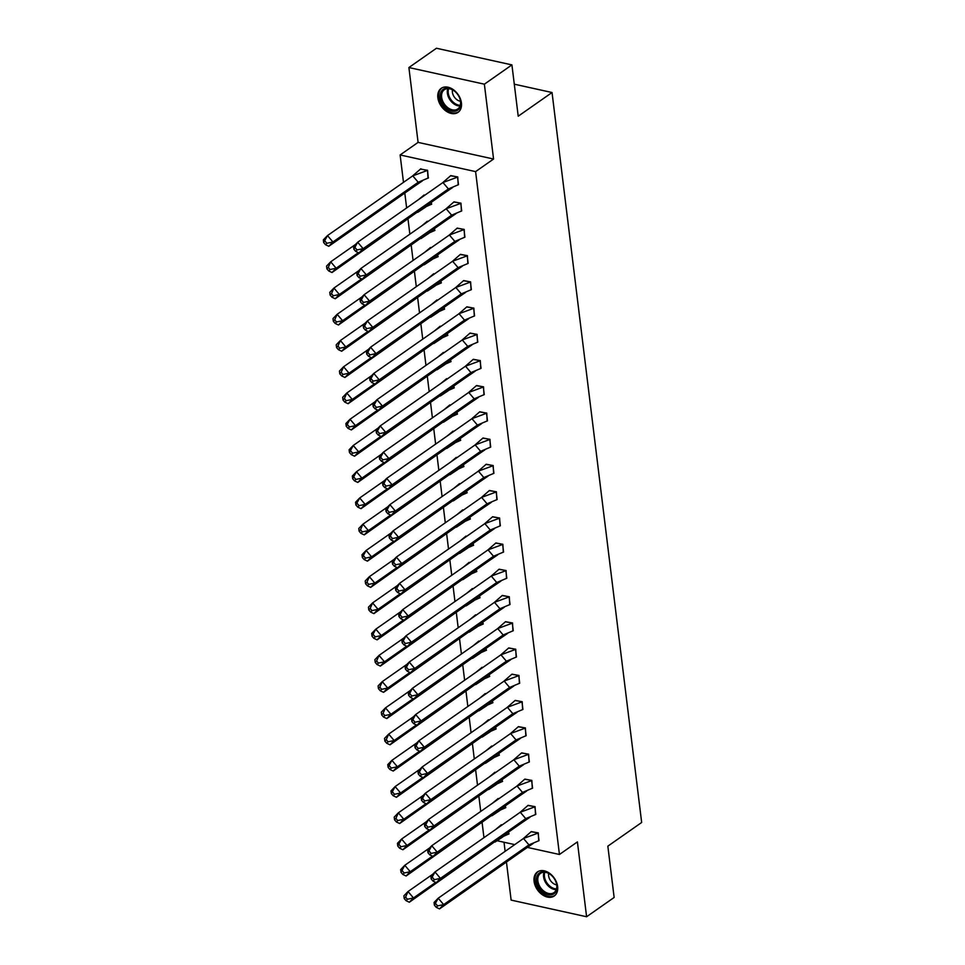 <?xml version="1.0" encoding="UTF-8"?>
<svg xmlns="http://www.w3.org/2000/svg" width="965" height="965" viewBox="0 0 965 965"><rect width="100%" height="100%" fill="white"/><g stroke="black" fill="none" stroke-linecap="round" stroke-linejoin="round"><path stroke-width="1.45" d="M461.415 102.929A14.668 10.253 55 0 1 458.049 112.35A14.668 10.253 55 0 1 445.854 110.939A14.668 10.253 55 0 1 437.869 97.742A14.668 10.253 55 0 1 441.222 88.322A14.668 10.253 55 0 1 453.429 89.733A14.668 10.253 55 0 1 461.415 102.929M557.625 886.546A14.668 10.253 55 0 1 554.272 895.966A14.668 10.253 55 0 1 542.065 894.555A14.668 10.253 55 0 1 534.079 881.359A14.668 10.253 55 0 1 537.445 871.938A14.668 10.253 55 0 1 549.64 873.349A14.668 10.253 55 0 1 557.625 886.546M506.444 862.034L511.124 900.104L586.599 916.75L577.408 841.902L559.447 854.483L526.781 847.27M511.92 64.896L484.37 84.184L408.895 67.538L436.445 48.25L511.92 64.896L518.217 116.198L552.04 92.519L641.665 822.482L607.841 846.16L614.138 897.462L586.599 916.75M504.019 842.252L505.129 851.323M483.96 837.668L482.126 822.771M480.727 811.432L478.905 796.535M477.506 785.184L475.685 770.299M474.285 758.948L472.464 744.051M471.065 732.712L469.243 717.815M467.844 706.476L466.023 691.579M464.623 680.241L462.79 665.343M461.403 653.993L459.569 639.107M458.182 627.757L456.349 612.859M454.961 601.521L453.128 586.624M451.741 575.285L449.907 560.388M448.52 549.049L446.686 534.152M445.299 522.813L443.466 507.916M442.079 496.565L440.245 481.668M438.846 470.329L437.024 455.432M435.625 444.093L433.804 429.196M432.404 417.857L430.583 402.96M429.184 391.621L427.362 376.724M425.963 365.373L424.13 350.476M422.742 339.137L420.909 324.24M419.522 312.901L417.688 298.004M416.301 286.665L414.468 271.768M413.08 260.429L411.247 245.532M409.86 234.181L408.026 219.284M406.639 207.945L404.805 193.048M403.491 182.349L400.125 154.955L475.6 171.613L559.447 854.483M408.895 67.538L418.086 142.386L400.125 154.955M552.04 92.519L514.285 84.184M514.731 844.616L496.589 840.611M508.531 834.17L508.796 831.89M500.907 825.075L502.174 824.906M538.723 840.829L538.289 832.879L531.1 831.734M505.31 807.922L505.576 805.654M497.687 798.839L498.953 798.67M535.503 814.593L535.068 806.631L527.879 805.498M502.09 781.686L502.355 779.418M494.466 772.591L495.733 772.434M532.282 788.345L531.848 780.396L524.658 779.262M498.869 755.45L499.134 753.183M491.245 746.355L492.512 746.198M529.061 762.109L528.627 754.16L521.438 753.014M495.648 729.214L495.913 726.934M488.025 720.119L489.291 719.95M525.841 735.873L525.406 727.924L518.217 726.778M492.427 702.978L492.693 700.699M484.804 693.883L486.07 693.714M522.62 709.637L522.186 701.688L514.996 700.542M489.207 676.73L489.472 674.463M481.583 667.647L482.85 667.478M519.399 683.401L518.965 675.44L511.776 674.306M485.986 650.494L486.251 648.227M478.363 641.399L479.629 641.243M516.178 657.153L515.744 649.204L508.555 648.07M482.765 624.259L483.031 621.991M475.142 615.163L476.396 615.007M512.958 630.917L512.524 622.968L505.334 621.822M479.545 598.023L479.798 595.743M471.921 588.927L473.176 588.759M509.737 604.681L509.291 596.732L502.102 595.586M476.324 571.787L476.577 569.507M468.701 562.692L469.955 562.523M506.504 578.445L506.07 570.496L498.881 569.35M473.103 545.539L473.357 543.271M465.48 536.456L466.734 536.287M503.284 552.209L502.849 544.26L495.66 543.114M469.883 519.303L470.136 517.035M462.247 510.208L463.514 510.051M500.063 525.961L499.629 518.012L492.44 516.878M466.65 493.067L466.915 490.799M459.026 483.972L460.293 483.815M496.842 499.725L496.408 491.776L489.219 490.63M463.429 466.831L463.695 464.551M455.806 457.736L457.072 457.567M493.622 473.489L493.187 465.54L485.998 464.394M460.209 440.595L460.474 438.315M452.585 431.5L453.852 431.331M490.401 447.253L489.967 439.304L482.777 438.158M456.988 414.347L457.253 412.079M449.364 405.264L450.631 405.095M487.18 421.017L486.746 413.068L479.557 411.922M453.767 388.111L454.032 385.843M446.144 379.016L447.41 378.859M483.96 394.769L483.525 386.82L476.336 385.686M450.546 361.875L450.812 359.607M442.923 352.78L444.19 352.623M480.739 368.534L480.305 360.584L473.115 359.438M447.326 335.639L447.591 333.371M439.702 326.544L440.969 326.375M477.518 342.298L477.084 334.348L469.895 333.202M444.105 309.403L444.37 307.123M436.482 300.308L437.736 300.139M474.298 316.062L473.863 308.112L466.674 306.966M440.884 283.167L441.15 280.887M433.261 274.072L434.515 273.903M471.077 289.826L470.631 281.877L463.441 280.731M437.664 256.919L437.917 254.651M430.04 247.836L431.295 247.667M467.844 263.578L467.41 255.629L460.221 254.495M434.443 230.683L434.696 228.416M426.82 221.588L428.074 221.431M464.623 237.342L464.189 229.393L457 228.247M431.222 204.447L431.476 202.18M423.587 195.352L424.853 195.183M461.403 211.106L460.968 203.157L453.779 202.011M427.99 178.211L427.555 170.262L420.366 169.116M458.182 184.87L457.748 176.921L450.558 175.775M418.086 142.386L493.561 159.032L484.37 84.184M493.561 159.032L475.6 171.613M523.488 838.476L528.953 844.882L539.025 840.648L538.096 833.072L523.488 838.476L438.207 898.198L443.671 904.603L528.953 844.882L524.803 849.176L533.175 843.458M538.301 832.94L531.305 831.577L523.127 838.73M434.407 905.194L434.069 902.48L438.207 898.198L434.407 905.194L436.228 907.329L437.603 905.906L435.782 903.771M437.603 905.906L443.671 904.603L439.521 908.897L524.803 849.176M439.521 908.897L436.228 907.329M495.66 829.466L501.378 824.737M509.038 833.844L500.57 837.656M496.685 840.382L409.329 902.239L413.478 897.945L435.71 882.384M501.909 825.099L501.112 824.918M508.832 833.989L508.591 832.035M404.214 898.536L406.036 900.671L407.411 899.247L413.478 897.945L408.026 891.527L405.602 897.1L404.214 898.536L403.877 895.822L408.026 891.527L432.923 874.097M406.036 900.671L409.329 902.239M407.411 899.247L405.602 897.1M553.042 894.29A12.69 8.866 55 0 1 538.615 887.064A12.69 8.866 55 0 1 540.436 872.384A12.69 8.866 55 0 1 552.269 876.136A12.69 8.866 55 0 1 555.394 880.599A12.69 8.866 55 0 1 553.042 894.29M552.342 876.208A11.749 8.215 -125 0 0 541.449 872.806A11.749 8.215 -125 0 0 540.545 873.325A11.749 8.215 -125 0 0 540.147 887.04A11.749 8.215 -125 0 0 553.126 893.095A11.749 8.215 -125 0 0 554.031 892.577A11.749 8.215 -125 0 0 555.345 880.502M548.687 873.434A8.371 5.85 -125 0 0 556.708 884.881M538.374 871.395L538.446 871.347A14.572 10.181 -125 0 0 538.374 871.395A14.572 10.181 -125 0 0 537.879 888.403A14.572 10.181 -125 0 0 553.97 895.918A14.572 10.181 -125 0 0 555.092 895.267A14.572 10.181 -125 0 0 555.164 895.218L555.092 895.267M456.819 110.673A12.69 8.866 55 0 1 442.392 103.448A12.69 8.866 55 0 1 444.214 88.768A12.69 8.866 55 0 1 456.059 92.519A12.69 8.866 55 0 1 459.171 96.983A12.69 8.866 55 0 1 456.819 110.673M456.131 92.592A11.749 8.215 -125 0 0 445.239 89.19A11.749 8.215 -125 0 0 444.334 89.709A11.749 8.215 -125 0 0 443.936 103.424A11.749 8.215 -125 0 0 456.903 109.479A11.749 8.215 -125 0 0 457.808 108.961A11.749 8.215 -125 0 0 459.135 96.886M452.476 89.817A8.371 5.85 -125 0 0 460.486 101.265M442.163 87.779L442.235 87.731A14.572 10.181 -125 0 0 442.163 87.779A14.572 10.181 -125 0 0 441.668 104.787A14.572 10.181 -125 0 0 457.76 112.302A14.572 10.181 -125 0 0 458.882 111.651A14.572 10.181 -125 0 0 458.954 111.602M520.268 812.24L525.732 818.646L535.804 814.412L534.875 806.837L520.268 812.24L434.986 871.95L440.45 878.367L525.732 818.646L521.582 822.94L529.954 817.222M535.08 806.692L528.084 805.341L519.906 812.494M431.186 878.958L430.848 876.244L434.986 871.95L431.186 878.958L433.008 881.093L434.383 879.67L432.561 877.523M434.383 879.67L440.45 878.367L436.301 882.661L521.582 822.94M436.301 882.661L433.008 881.093M517.047 786.005L522.511 792.41L532.583 788.164L531.655 780.601L517.047 786.005L431.765 845.714L437.229 852.131L522.511 792.41L518.362 796.704L526.733 790.986M531.86 780.456L524.864 779.105L516.685 786.258M427.965 852.722L427.616 850.008L431.765 845.714L427.965 852.722L429.775 854.857L431.162 853.422L429.341 851.287M431.162 853.422L437.229 852.131L433.08 856.425L518.362 796.704M433.08 856.425L429.775 854.857M513.826 759.757L519.279 766.174L529.363 761.928L528.434 754.365L513.826 759.757L428.544 819.478L434.009 825.895L519.279 766.174L515.141 770.468L523.513 764.738M528.639 754.22L521.643 752.869L513.464 760.022M424.733 826.486L424.395 823.772L428.544 819.478L424.733 826.486L426.554 828.621L427.941 827.186L426.12 825.051M427.941 827.186L434.009 825.895L429.859 830.177L515.141 770.468M429.859 830.177L426.554 828.621M510.606 733.521L516.058 739.938L526.142 735.692L525.213 728.129L510.606 733.521L425.324 793.242L430.788 799.647L516.058 739.938L511.92 744.232L520.292 738.502M525.406 727.984L518.422 726.621L510.244 733.774M421.512 800.238L421.174 797.536L425.324 793.242L421.512 800.238L423.333 802.385L424.721 800.95L422.899 798.815M424.721 800.95L430.788 799.647L426.639 803.942L511.92 744.232M426.639 803.942L423.333 802.385M507.385 707.285L512.837 713.702L522.921 709.456L521.993 701.881L507.385 707.285L422.103 767.006L427.567 773.411L512.837 713.702L508.7 717.984L517.071 712.267M522.186 701.748L515.189 700.385L507.023 707.538M418.291 774.002L417.954 771.288L422.103 767.006L418.291 774.002L420.113 776.137L421.5 774.714L419.679 772.579M421.5 774.714L427.567 773.411L423.418 777.706L508.7 717.984M423.418 777.706L420.113 776.137M492.44 803.23L498.157 798.489M505.817 807.609L497.349 811.42M493.465 814.134L406.108 876.003L410.258 871.709L432.489 856.136M498.688 798.851L497.892 798.682M505.612 807.753L505.37 805.799M400.994 872.3L402.815 874.435L404.19 872.999L410.258 871.709L404.793 865.291L400.994 872.3L400.656 869.586L404.793 865.291L429.702 847.861M402.815 874.435L406.108 876.003M404.19 872.999L402.369 870.864M489.219 776.994L494.936 772.253M502.596 781.373L494.128 785.184M490.244 787.898L402.887 849.755L407.037 845.473L429.268 829.9M495.467 772.615L494.671 772.446M502.391 781.505L502.15 779.563M397.773 846.064L399.594 848.199L400.97 846.763L407.037 845.473L401.573 839.055L397.773 846.064L397.435 843.35L401.573 839.055L426.47 821.625M399.594 848.199L402.887 849.755M400.97 846.763L399.148 844.628M485.998 750.758L491.716 746.017M499.375 755.125L490.908 758.948M487.023 761.662L399.667 823.519L403.816 819.225L426.048 803.664M492.247 746.379L491.45 746.198M499.17 755.269L498.929 753.315M394.552 819.816L396.374 821.963L397.749 820.527L403.816 819.225L398.352 812.82L395.927 818.392L394.552 819.816L394.215 817.114L398.352 812.82L423.249 795.377M396.374 821.963L399.667 823.519M397.749 820.527L395.927 818.392M482.777 724.522L488.495 719.781M496.155 728.889L487.675 732.7M483.803 735.426L396.446 797.283L400.596 792.989L422.827 777.428M489.026 720.143L488.23 719.962M495.95 729.033L495.708 727.079M391.332 793.58L393.153 795.715L394.528 794.292L400.596 792.989L395.131 786.584L391.332 793.58L390.982 790.878L395.131 786.584L420.028 769.141M393.153 795.715L396.446 797.283M394.528 794.292L392.707 792.156M479.557 698.274L485.274 693.546M492.934 702.653L484.454 706.464M480.57 709.191L393.225 771.047L397.375 766.753L419.606 751.192M485.805 693.907L485.009 693.726M492.729 702.797L492.488 700.843M388.111 767.344L389.92 769.479L391.308 768.056L397.375 766.753L391.911 760.336L388.111 767.344L387.761 764.63L391.911 760.336L416.808 742.905M389.92 769.479L393.225 771.047M391.308 768.056L389.486 765.908M504.164 681.049L509.617 687.454L519.701 683.22L518.76 675.645L504.164 681.049L418.882 740.758L424.335 747.175L509.617 687.454L505.479 691.748L513.85 686.031M518.965 675.5L511.969 674.149L503.79 681.302M415.071 747.766L414.733 745.052L418.882 740.758L415.071 747.766L416.892 749.901L418.279 748.478L416.458 746.331M418.279 748.478L424.335 747.175L420.197 751.47L505.479 691.748M420.197 751.47L416.892 749.901M476.324 672.038L482.054 667.298M489.713 676.417L481.233 680.228M477.349 682.943L390.005 744.811L394.154 740.517L416.385 724.944M482.584 667.659L481.788 667.49M489.508 676.562L489.267 674.607M384.878 741.108L386.7 743.243L388.087 741.808L394.154 740.517L388.69 734.1L386.265 739.673L384.878 741.108L384.54 738.394L388.69 734.1L413.587 716.669M386.7 743.243L390.005 744.811M388.087 741.808L386.265 739.673M500.944 654.813L506.396 661.218L516.468 656.984L515.539 649.409L500.944 654.813L415.662 714.522L421.114 720.939L506.396 661.218L502.246 665.512L510.63 659.795M515.744 649.264L508.748 647.913L500.57 655.066M411.85 721.53L411.512 718.816L415.662 714.522L411.85 721.53L413.671 723.666L415.059 722.23L413.237 720.095M415.059 722.23L421.114 720.939L416.977 725.234L502.246 665.512M416.977 725.234L413.671 723.666M473.103 645.802L478.833 641.062M486.493 650.181L478.013 653.993M474.129 656.707L386.784 718.563L390.934 714.281L413.153 698.708M479.352 641.423L478.568 641.255M486.288 650.313L486.046 648.371M381.657 714.872L383.479 717.007L384.866 715.572L390.934 714.281L385.469 707.864L383.045 713.437L381.657 714.872L381.32 712.158L385.469 707.864L410.366 690.433M383.479 717.007L386.784 718.563M384.866 715.572L383.045 713.437M497.711 628.565L503.175 634.982L513.247 630.736L512.319 623.173L497.711 628.565L412.441 688.286L417.893 694.703L503.175 634.982L499.026 639.276L507.409 633.559M512.524 623.028L505.527 621.677L497.349 628.83M408.629 695.295L408.292 692.581L412.441 688.286L408.629 695.295L410.451 697.43L411.838 695.994L410.016 693.859M411.838 695.994L417.893 694.703L413.756 698.986L499.026 639.276M413.756 698.986L410.451 697.43M469.883 619.566L475.612 614.826M483.26 623.933L474.792 627.757M470.908 630.471L383.563 692.327L387.713 688.033L409.932 672.472M476.131 615.188L475.335 615.007M483.067 624.078L482.826 622.123M378.437 688.624L380.258 690.771L381.645 689.336L387.713 688.033L382.249 681.628L379.824 687.201L378.437 688.624L378.099 685.922L382.249 681.628L407.146 664.185M380.258 690.771L383.563 692.327M381.645 689.336L379.824 687.201M494.49 602.329L499.954 608.746L510.027 604.5L509.098 596.937L494.49 602.329L409.22 662.05L414.673 668.456L499.954 608.746L495.805 613.04L504.176 607.311M509.303 596.792L502.307 595.429L494.128 602.582M405.409 669.047L405.071 666.345L409.22 662.05L405.409 669.047L407.23 671.194L408.605 669.758L406.796 667.623M408.605 669.758L414.673 668.456L410.535 672.75L495.805 613.04M410.535 672.75L407.23 671.194M466.662 593.33L472.38 588.59M480.039 597.697L471.571 601.509M467.687 604.235L380.343 666.091L384.48 661.797L406.711 646.236M472.91 588.952L472.114 588.771M479.846 597.842L479.605 595.888M375.216 662.388L377.038 664.523L378.425 663.1L384.48 661.797L379.028 655.392L376.603 660.965L375.216 662.388L374.878 659.686L379.028 655.392L403.925 637.949M377.038 664.523L380.343 666.091M378.425 663.1L376.603 660.965M491.269 576.093L496.734 582.51L506.806 578.264L505.877 570.689L491.269 576.093L405.988 635.814L411.452 642.22L496.734 582.51L492.584 586.792L500.956 581.075M506.082 570.556L499.086 569.193L490.908 576.346M402.188 642.811L401.85 640.109L405.988 635.814L402.188 642.811L404.009 644.946L405.384 643.522L403.575 641.387M405.384 643.522L411.452 642.22L407.302 646.514L492.584 586.792M407.302 646.514L404.009 644.946M463.441 567.082L469.159 562.354M476.819 571.461L468.351 575.273M464.467 577.999L377.122 639.855L381.259 635.561L403.491 620M469.69 562.716L468.894 562.535M476.614 571.606L476.384 569.652M371.995 636.152L373.817 638.287L375.204 636.864L381.259 635.561L375.807 629.156L371.995 636.152L371.658 633.438L375.807 629.156L400.704 611.714M373.817 638.287L377.122 639.855M375.204 636.864L373.383 634.717M488.049 549.857L493.513 556.262L503.585 552.028L502.656 544.453L488.049 549.857L402.767 609.566L408.231 615.984L493.513 556.262L489.364 560.556L497.735 554.839M502.862 544.32L495.865 542.957L487.687 550.11M398.967 616.575L398.629 613.861L402.767 609.566L398.967 616.575L400.789 618.71L402.164 617.286L400.342 615.139M402.164 617.286L408.231 615.984L404.082 620.278L489.364 560.556M404.082 620.278L400.789 618.71M460.221 540.846L465.938 536.106M473.598 545.225L465.13 549.037M461.246 551.751L373.901 613.619L378.039 609.325L400.27 593.752M466.469 536.468L465.673 536.299M473.393 545.37L473.164 543.416M368.775 609.916L370.596 612.051L371.983 610.616L378.039 609.325L372.587 602.908L370.162 608.481L368.775 609.916L368.437 607.202L372.587 602.908L397.483 585.478M370.596 612.051L373.901 613.619M371.983 610.616L370.162 608.481M484.828 523.621L490.292 530.026L500.365 525.792L499.436 518.217L484.828 523.621L399.546 583.33L405.01 589.748L490.292 530.026L486.143 534.321L494.514 528.603M499.641 518.072L492.645 516.721L484.466 523.874M395.746 590.339L395.409 587.625L399.546 583.33L395.746 590.339L397.568 592.474L398.943 591.038L397.122 588.903M398.943 591.038L405.01 589.748L400.861 594.042L486.143 534.321M400.861 594.042L397.568 592.474M457 514.61L462.718 509.87M470.377 518.989L461.909 522.801M458.025 525.515L370.681 587.371L374.818 583.089L397.049 567.517M463.248 510.232L462.452 510.063M470.172 519.122L469.931 517.18M365.554 583.68L367.375 585.815L368.751 584.38L374.818 583.089L369.366 576.672L366.941 582.245L365.554 583.68L365.216 580.966L369.366 576.672L394.263 559.242M367.375 585.815L370.681 587.371M368.751 584.38L366.941 582.245M481.607 497.373L487.072 503.79L497.144 499.544L496.215 491.981L481.607 497.373L396.326 557.095L401.79 563.512L487.072 503.79L482.922 508.085L491.294 502.367M496.42 491.836L489.424 490.485L481.245 497.638M392.526 564.103L392.188 561.389L396.326 557.095L392.526 564.103L394.347 566.238L395.722 564.802L393.901 562.667M395.722 564.802L401.79 563.512L397.64 567.794L482.922 508.085M397.64 567.794L394.347 566.238M453.779 488.374L459.497 483.634M467.156 492.741L458.689 496.565M454.805 499.279L367.448 561.135L371.597 556.841L393.829 541.281M460.028 483.996L459.231 483.827M466.951 492.886L466.71 490.932M362.333 557.444L364.155 559.579L365.53 558.144L371.597 556.841L366.133 550.436L362.333 557.444L361.996 554.73L366.133 550.436L391.042 533.006M364.155 559.579L367.448 561.135M365.53 558.144L363.709 556.009M478.387 471.137L483.851 477.554L493.923 473.308L492.994 465.745L478.387 471.137L393.105 530.859L398.569 537.264L483.851 477.554L479.702 481.849L488.073 476.119M493.199 465.6L486.203 464.237L478.025 471.39M389.305 537.855L388.955 535.153L393.105 530.859L389.305 537.855L391.127 540.002L392.502 538.567L390.68 536.431M392.502 538.567L398.569 537.264L394.42 541.558L479.702 481.849M394.42 541.558L391.127 540.002M450.558 462.139L456.276 457.398M463.936 466.505L455.468 470.317M451.584 473.043L364.227 534.899L368.377 530.605L390.608 515.045M456.807 457.76L456.011 457.579M463.731 466.65L463.49 464.696M359.113 531.196L360.934 533.331L362.309 531.908L368.377 530.605L362.912 524.2L360.488 529.773L359.113 531.196L358.775 528.494L362.912 524.2L387.821 506.758M360.934 533.331L364.227 534.899M362.309 531.908L360.488 529.773M475.166 444.901L480.63 451.318L490.703 447.072L489.774 439.509L475.166 444.901L389.884 504.623L395.348 511.028L480.63 451.318L476.481 455.601L484.852 449.883M489.979 439.365L482.983 438.001L474.804 445.155M386.084 511.619L385.735 508.917L389.884 504.623L386.084 511.619L387.894 513.754L389.281 512.331L387.46 510.195M389.281 512.331L395.348 511.028L391.199 515.322L476.481 455.601M391.199 515.322L387.894 513.754M447.338 435.891L453.055 431.162M460.715 440.269L452.247 444.081M448.363 446.807L361.006 508.664L365.156 504.369L387.387 488.809M453.586 431.524L452.79 431.343M460.51 440.414L460.269 438.46M355.892 504.96L357.713 507.095L359.089 505.672L365.156 504.369L359.692 497.964L355.892 504.96L355.554 502.246L359.692 497.964L384.589 480.522M357.713 507.095L361.006 508.664M359.089 505.672L357.267 503.537M471.945 418.665L477.398 425.07L487.482 420.837L486.553 413.261L471.945 418.665L386.663 478.387L392.128 484.792L477.398 425.07L473.26 429.365L481.631 423.647M486.758 413.129L479.762 411.766L471.583 418.919M382.852 485.383L382.514 482.669L386.663 478.387L382.852 485.383L384.673 487.518L386.06 486.095L384.239 483.947M386.06 486.095L392.128 484.792L387.978 489.086L473.26 429.365M387.978 489.086L384.673 487.518M444.117 409.655L449.835 404.914M457.494 414.033L449.015 417.845M445.142 420.559L357.786 482.428L361.935 478.133L384.167 462.561M450.366 405.276L449.569 405.107M457.289 414.178L457.048 412.224M352.671 478.724L354.493 480.86L355.868 479.424L361.935 478.133L356.471 471.716L352.671 478.724L352.334 476.01L356.471 471.716L381.368 454.286M354.493 480.86L357.786 482.428M355.868 479.424L354.046 477.289M468.725 392.429L474.177 398.834L484.261 394.601L483.332 387.025L468.725 392.429L383.443 452.139L388.907 458.556L474.177 398.834L470.039 403.129L478.411 397.411M483.525 386.881L476.529 385.53L468.363 392.683M379.631 459.147L379.293 456.433L383.443 452.139L379.631 459.147L381.452 461.282L382.84 459.847L381.018 457.712M382.84 459.847L388.907 458.556L384.758 462.85L470.039 403.129M384.758 462.85L381.452 461.282M440.896 383.419L446.614 378.678M454.274 387.797L445.794 391.609M441.91 394.323L354.565 456.192L358.715 451.897L380.946 436.325M447.145 379.04L446.349 378.871M454.069 387.93L453.827 385.988M349.451 452.489L351.26 454.624L352.647 453.188L358.715 451.897L353.25 445.48L349.451 452.489L349.101 449.774L353.25 445.48L378.147 428.05M351.26 454.624L354.565 456.192M352.647 453.188L350.826 451.053M465.504 366.181L470.956 372.599L481.04 368.353L480.112 360.789L465.504 366.181L380.222 425.903L385.686 432.32L470.956 372.599L466.819 376.893L475.19 371.175M480.305 360.645L473.308 359.294L465.13 366.447M376.41 432.911L376.073 430.197L380.222 425.903L376.41 432.911L378.232 435.046L379.619 433.611L377.798 431.476M379.619 433.611L385.686 432.32L381.537 436.602L466.819 376.893M381.537 436.602L378.232 435.046M437.676 357.183L443.393 352.442M451.053 361.549L442.573 365.373M438.689 368.087L351.344 429.944L355.494 425.649L377.725 410.089M443.924 352.804L443.128 352.635M450.848 361.694L450.607 359.74M346.23 426.253L348.039 428.388L349.427 426.952L355.494 425.649L350.03 419.244L346.23 426.253L345.88 423.538L350.03 419.244L374.927 401.814M348.039 428.388L351.344 429.944M349.427 426.952L347.605 424.817M462.283 339.945L467.736 346.363L477.808 342.117L476.879 334.553L462.283 339.945L377.001 399.667L382.454 406.072L467.736 346.363L463.598 350.657L471.969 344.927M477.084 334.409L470.088 333.058L461.909 340.199M373.19 406.675L372.852 403.961L377.001 399.667L373.19 406.675L375.011 408.81L376.398 407.375L374.577 405.24M376.398 407.375L382.454 406.072L378.316 410.366L463.598 350.657M378.316 410.366L375.011 408.81M434.443 330.947L440.173 326.206M447.832 335.313L439.352 339.125M435.468 341.851L348.124 403.708L352.273 399.413L374.504 383.853M440.691 326.568L439.907 326.387M447.627 335.458L447.386 333.504M342.997 400.005L344.819 402.152L346.206 400.716L352.273 399.413L346.809 393.008L344.384 398.581L342.997 400.005L342.659 397.303L346.809 393.008L371.706 375.566M344.819 402.152L348.124 403.708M346.206 400.716L344.384 398.581M459.05 313.709L464.515 320.127L474.587 315.881L473.658 308.317L459.05 313.709L373.781 373.431L379.233 379.836L464.515 320.127L460.365 324.409L468.749 318.691M473.863 308.173L466.867 306.81L458.689 313.963M369.969 380.427L369.631 377.725L373.781 373.431L369.969 380.427L371.79 382.562L373.178 381.139L371.356 379.004M373.178 381.139L379.233 379.836L375.096 384.13L460.365 324.409M375.096 384.13L371.79 382.562M431.222 304.699L436.952 299.97M444.6 309.077L436.132 312.889M432.248 315.615L344.903 377.472L349.053 373.178L371.272 357.617M437.471 300.332L436.675 300.151M444.407 309.222L444.165 307.268M339.776 373.769L341.598 375.904L342.985 374.48L349.053 373.178L343.588 366.772L341.164 372.345L339.776 373.769L339.439 371.055L343.588 366.772L368.485 349.33M341.598 375.904L344.903 377.472M342.985 374.48L341.164 372.345M455.83 287.474L461.294 293.879L471.366 289.645L470.438 282.07L455.83 287.474L370.56 347.195L376.012 353.6L461.294 293.879L457.145 298.173L465.528 292.455M470.643 281.937L463.646 280.574L455.468 287.727M366.748 354.191L366.411 351.477L370.56 347.195L366.748 354.191L368.57 356.326L369.957 354.903L368.135 352.768M369.957 354.903L376.012 353.6L371.875 357.894L457.145 298.173M371.875 357.894L368.57 356.326M428.002 278.463L433.731 273.722M441.379 282.841L432.911 286.653M429.027 289.367L341.682 351.236L345.832 346.942L368.051 331.369M434.25 274.084L433.454 273.915M441.186 282.986L440.945 281.032M336.556 347.533L338.377 349.668L339.764 348.244L345.832 346.942L340.368 340.524L337.943 346.097L336.556 347.533L336.218 344.819L340.368 340.524L365.265 323.094M338.377 349.668L341.682 351.236M339.764 348.244L337.943 346.097M452.609 261.238L458.073 267.643L468.146 263.409L467.217 255.834L452.609 261.238L367.339 320.947L372.792 327.364L458.073 267.643L453.924 271.937L462.295 266.219M467.422 255.689L460.426 254.338L452.247 261.491M363.528 327.955L363.19 325.241L367.339 320.947L363.528 327.955L365.349 330.09L366.724 328.655L364.915 326.52M366.724 328.655L372.792 327.364L368.642 331.658L453.924 271.937M368.642 331.658L365.349 330.09M424.781 252.227L430.499 247.486M438.158 256.606L429.69 260.417M425.806 263.131L338.462 325L342.599 320.706L364.83 305.133M431.029 247.848L430.233 247.679M437.953 256.738L437.724 254.796M333.335 321.297L335.157 323.432L336.544 321.996L342.599 320.706L337.147 314.288L334.722 319.861L333.335 321.297L332.997 318.583L337.147 314.288L362.044 296.858M335.157 323.432L338.462 325M336.544 321.996L334.722 319.861M449.388 235.002L454.853 241.407L464.925 237.161L463.996 229.598L449.388 235.002L364.107 294.711L369.571 301.128L454.853 241.407L450.703 245.701L459.075 239.983M464.201 229.453L457.205 228.102L449.027 235.255M360.307 301.719L359.969 299.005L364.107 294.711L360.307 301.719L362.128 303.854L363.503 302.419L361.682 300.284M363.503 302.419L369.571 301.128L365.421 305.423L450.703 245.701M365.421 305.423L362.128 303.854M421.56 225.991L427.278 221.25M434.938 230.358L426.47 234.181M422.586 236.895L335.241 298.752L339.378 294.47L361.61 278.897M427.809 221.612L427.012 221.443M434.733 230.502L434.503 228.56M330.114 295.061L331.936 297.196L333.323 295.76L339.378 294.47L333.926 288.053L331.502 293.625L330.114 295.061L329.777 292.347L333.926 288.053L358.823 270.622M331.936 297.196L335.241 298.752M333.323 295.76L331.502 293.625M446.168 208.754L451.632 215.171L461.704 210.925L460.775 203.362L446.168 208.754L360.886 268.475L366.35 274.88L451.632 215.171L447.483 219.465L455.854 213.735M460.981 203.217L453.984 201.866L445.806 209.007M357.086 275.483L356.748 272.769L360.886 268.475L357.086 275.483L358.908 277.618L360.283 276.183L358.461 274.048M360.283 276.183L366.35 274.88L362.201 279.175L447.483 219.465M362.201 279.175L358.908 277.618M418.34 199.755L424.057 195.014M431.717 204.122L423.249 207.933M419.365 210.659L332.02 272.516L336.158 268.222L358.389 252.661M424.588 195.376L423.792 195.195M431.512 204.266L431.271 202.312M326.894 268.813L328.715 270.96L330.102 269.524L336.158 268.222L330.706 261.817L328.281 267.389L326.894 268.813L326.556 266.111L330.706 261.817L355.603 244.374M328.715 270.96L332.02 272.516M330.102 269.524L328.281 267.389M442.947 182.518L448.411 188.935L458.484 184.689L457.555 177.126L442.947 182.518L357.665 242.239L363.13 248.644L448.411 188.935L444.262 193.217L452.633 187.5M457.76 176.981L450.764 175.618L442.585 182.771M353.866 249.235L353.528 246.533L357.665 242.239L353.866 249.235L355.687 251.383L357.062 249.947L355.241 247.812M357.062 249.947L363.13 248.644L358.98 252.939L444.262 193.217M358.98 252.939L355.687 251.383M412.393 176.113L420.837 168.778M428.496 177.886L418.219 182.264L414.069 186.559L422.441 180.841M323.673 242.577L325.494 244.712L328.788 246.28L332.937 241.986L327.485 235.581L323.673 242.577L323.335 239.863L327.485 235.581L412.755 175.859L427.362 170.455L420.571 168.959M328.788 246.28L414.069 186.559M325.494 244.712L326.87 243.289L332.937 241.986L418.219 182.264L412.755 175.859M428.291 178.03L427.567 170.322M326.87 243.289L325.06 241.153M556.25 889.646A11.749 8.215 55 0 1 546.299 883.638A11.749 8.215 55 0 1 544.067 872.239M544.827 872.264A11.363 7.937 -125 0 0 547.071 883.108A11.363 7.937 -125 0 0 556.491 888.91M460.04 106.029A11.749 8.215 55 0 1 450.088 100.022A11.749 8.215 55 0 1 447.844 88.623M448.616 88.647A11.363 7.937 -125 0 0 450.848 99.492A11.363 7.937 -125 0 0 460.281 105.294M502.982 836.8L495.081 842.035M499.761 810.564L491.861 815.799M496.541 784.328L488.64 789.563M493.32 758.08L485.407 763.327M490.099 731.844L482.186 737.091M486.879 705.608L478.966 710.843M483.658 679.372L475.745 684.607M480.437 653.136L472.524 658.371M477.217 626.888L469.304 632.135M473.996 600.652L466.083 605.899M470.775 574.416L462.862 579.651M467.555 548.18L459.642 553.415M464.322 521.944L456.421 527.18M461.101 495.696L453.2 500.944M457.88 469.46L449.98 474.708M454.66 443.225L446.747 448.46M451.439 416.989L443.526 422.224M448.218 390.753L440.305 395.988M444.998 364.505L437.085 369.752M441.777 338.269L433.864 343.516M438.556 312.033L430.643 317.268M435.336 285.797L427.423 291.032M432.115 259.561L424.202 264.796M428.894 233.313L420.981 238.56M425.661 207.077L417.761 212.324"/></g></svg>
